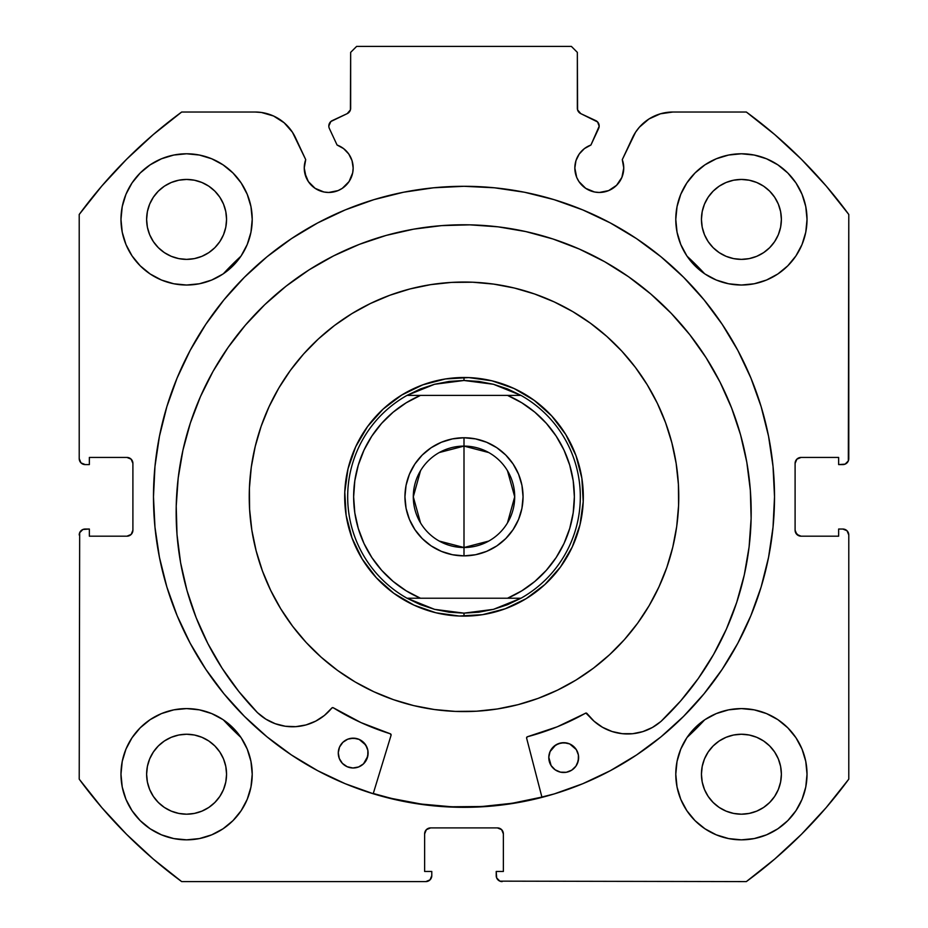 <?xml version="1.0" encoding="UTF-8"?>
<svg xmlns="http://www.w3.org/2000/svg" width="928" height="928" viewBox="0 0 928 928"><rect width="100%" height="100%" fill="white"/><g stroke="black" fill="none" stroke-linecap="round" stroke-linejoin="round"><path stroke-width="1.39" d="M352.698 172.77L353.162 168.003A24.464 24.464 0 0 1 328.698 192.467A24.464 24.464 0 0 1 304.245 168.003L306.101 177.364L308.363 181.586L315.114 188.338L323.93 191.992L328.698 192.467L338.059 190.6L342.293 188.338L349.044 181.586L352.698 172.77L353.162 168.003L352.037 160.648L348.742 153.978L343.592 148.596L337.073 145.023L329.382 128.528A5.962 5.962 0 0 1 328.825 125.999L330.855 121.522L347.211 113.634L350.413 109.887L350.656 52.362L356.619 46.4L571.381 46.4L577.344 52.362L577.587 109.887L580.789 113.634L597.609 121.974L599.175 126.266L590.927 145.023L584.408 148.596L579.258 153.978L575.963 160.648L574.838 168.003A24.464 24.464 0 0 1 590.927 145.023L598.618 128.528A5.962 5.962 0 0 0 595.73 120.594L597.609 121.974M304.245 168.003A24.464 24.464 0 0 1 305.718 159.639L304.245 168.003L304.709 172.77L308.363 181.586M619.637 181.586L621.899 177.364L623.755 168.003A24.464 24.464 0 0 1 599.302 192.467A24.464 24.464 0 0 1 574.838 168.003L576.694 177.364L578.956 181.586L585.707 188.338L594.523 191.992L599.302 192.467L608.652 190.6L616.586 185.298L621.899 177.364L623.755 168.003L622.282 159.639L635.564 132.228L639.38 127.194L648.939 118.993L660.4 113.808L672.87 112.021L746.332 112.021L774.799 134.63L801.467 159.338L826.175 186.006L848.784 214.472L848.331 460.914L845.106 464.139L838.645 464.592L838.645 457.434L801.061 457.434L796.839 459.186L795.099 463.408L795.099 530.224L796.839 534.435L801.061 536.187L838.645 536.187L838.645 529.03L842.821 529.03L847.044 530.77L848.784 534.992L848.784 779.149L826.175 807.615L801.467 834.284L774.799 858.992L746.332 881.6L499.902 881.148L496.666 877.923L496.213 871.462L503.37 871.462L503.37 833.878L501.63 829.655L497.408 827.904L430.592 827.904L426.37 829.655L424.63 833.878L424.63 871.462L431.787 871.462L431.787 875.638L430.035 879.848L425.824 881.6L181.668 881.6L153.201 858.992L126.533 834.284L101.825 807.615L79.216 779.149L79.669 532.707L82.894 529.482L89.355 529.03L89.355 536.187L126.939 536.187L131.161 534.435L132.901 530.224L132.901 463.408L131.161 459.186L126.939 457.434L89.355 457.434L89.355 464.592L85.179 464.592L80.956 462.852L79.216 458.629L79.216 214.472L101.825 186.006L126.533 159.338L153.201 134.63L181.668 112.021L255.13 112.021L261.429 112.474L273.516 115.988L284.13 122.763L292.436 132.228L305.718 159.639L295.498 137.738A44.544 44.544 0 0 0 255.13 112.021L181.668 112.021A477.259 477.259 0 0 0 79.216 214.472L101.825 186.006L126.533 159.338L153.201 134.63M153.48 496.816A310.52 310.52 0 0 1 464 186.296A310.52 310.52 0 0 1 774.52 496.816L773.024 466.378L768.546 436.23L761.146 406.673L750.88 377.986L737.853 350.436L722.181 324.301L704.027 299.825L683.565 277.24L660.991 256.778L636.515 238.624L610.38 222.964L582.83 209.937L554.144 199.671L524.575 192.258L494.438 187.792L464 186.296L433.562 187.792L403.425 192.258L373.856 199.671L345.17 209.937L317.62 222.964L291.485 238.624L267.009 256.778L244.435 277.24L223.973 299.825L205.819 324.301L190.147 350.436L177.12 377.986L166.854 406.673L159.454 436.23L154.976 466.378L153.48 496.816L154.976 527.243L159.454 557.392L166.854 586.948L177.12 615.635L190.147 643.185L205.819 669.32L223.973 693.796L244.435 716.381L267.009 736.844L291.485 754.998L317.62 770.658L345.17 783.696L373.856 793.95L403.425 801.363L433.562 805.829L464 807.325L494.438 805.829L524.575 801.363L554.144 793.95L582.83 783.696L610.38 770.658L636.515 754.998L660.991 736.844L683.565 716.381L704.027 693.796L722.181 669.32L737.853 643.185L750.88 615.635L761.146 586.948L768.546 557.392L773.024 527.243L774.52 496.816A310.52 310.52 0 0 1 464 807.325A310.52 310.52 0 0 1 153.48 496.816M774.52 496.677A310.52 310.52 0 0 0 737.98 350.668M737.725 350.204A310.52 310.52 0 0 0 722.239 324.371M722.135 324.232A310.52 310.52 0 0 0 494.647 187.816M494.23 187.769A310.52 310.52 0 0 0 433.77 187.769M433.353 187.816A310.52 310.52 0 0 0 205.865 324.232M205.761 324.371A310.52 310.52 0 0 0 190.275 350.204M190.02 350.668A310.52 310.52 0 0 0 153.48 496.677M807.024 774.219A65.621 65.621 0 0 1 741.402 839.84A65.621 65.621 0 0 1 675.781 774.219L677.046 787.025L680.781 799.333L686.848 810.678L695.002 820.619L704.944 828.785L716.288 834.84L728.608 838.576L741.402 839.84L754.209 838.576L766.516 834.84L777.861 828.785L787.802 820.619L795.969 810.678L802.036 799.333L805.771 787.025L807.024 774.219L805.771 761.412L802.036 749.105L795.969 737.76L787.802 727.819L777.861 719.652L766.516 713.586L754.209 709.85L741.402 708.598L728.608 709.85L716.288 713.586L704.944 719.652L695.002 727.819L686.848 737.76L680.781 749.105L677.046 761.412L675.781 774.219A65.621 65.621 0 0 1 741.402 708.598A65.621 65.621 0 0 1 807.024 774.219M252.219 774.219A65.621 65.621 0 0 1 186.598 839.84A65.621 65.621 0 0 1 120.976 774.219L122.229 787.025L125.964 799.333L132.031 810.678L140.198 820.619L150.139 828.785L161.484 834.84L173.791 838.576L186.598 839.84L199.392 838.576L211.712 834.84L223.056 828.785L232.998 820.619L241.152 810.678L247.219 799.333L250.954 787.025L252.219 774.219L250.954 761.412L247.219 749.105L241.152 737.76L232.998 727.819L223.056 719.652L211.712 713.586L199.392 709.85L186.598 708.598L173.791 709.85L161.484 713.586L150.139 719.652L140.198 727.819L132.031 737.76L125.964 749.105L122.229 761.412L120.976 774.219A65.621 65.621 0 0 1 186.598 708.598A65.621 65.621 0 0 1 252.219 774.219M807.024 219.402A65.621 65.621 0 0 1 741.402 285.024A65.621 65.621 0 0 1 675.781 219.402L677.046 232.209L680.781 244.516L686.848 255.861L695.002 265.802L704.944 273.969L716.288 280.036L728.608 283.771L741.402 285.024L754.209 283.771L766.516 280.036L777.861 273.969L787.802 265.802L795.969 255.861L802.036 244.516L805.771 232.209L807.024 219.402L805.771 206.608L802.036 194.288L795.969 182.944L787.802 173.002L777.861 164.848L766.516 158.781L754.209 155.046L741.402 153.781L728.608 155.046L716.288 158.781L704.944 164.848L695.002 173.002L686.848 182.944L680.781 194.288L677.046 206.608L675.781 219.402A65.621 65.621 0 0 1 741.402 153.781A65.621 65.621 0 0 1 807.024 219.402M252.219 219.402A65.621 65.621 0 0 1 186.598 285.024A65.621 65.621 0 0 1 120.976 219.402L122.229 232.209L125.964 244.516L132.031 255.861L140.198 265.802L150.139 273.969L161.484 280.036L173.791 283.771L186.598 285.024L199.392 283.771L211.712 280.036L223.056 273.969L232.998 265.802L241.152 255.861L247.219 244.516L250.954 232.209L252.219 219.402L250.954 206.608L247.219 194.288L241.152 182.944L232.998 173.002L223.056 164.848L211.712 158.781L199.392 155.046L186.598 153.781L173.791 155.046L161.484 158.781L150.139 164.848L140.198 173.002L132.031 182.944L125.964 194.288L122.229 206.608L120.976 219.402A65.621 65.621 0 0 1 186.598 153.781A65.621 65.621 0 0 1 252.219 219.402M225.794 227.209L226.56 219.402A39.974 39.974 0 0 1 186.598 259.376A39.974 39.974 0 0 1 146.624 219.402A39.974 39.974 0 0 1 186.598 179.44A39.974 39.974 0 0 1 226.56 219.402L225.794 227.209L223.52 234.703L219.832 241.616L214.855 247.672L208.8 252.636L201.886 256.337L194.393 258.61L186.598 259.376L178.791 258.61L171.297 256.337L164.384 252.636L158.328 247.672L153.364 241.616L149.663 234.703L147.39 227.209L146.624 219.402L147.39 211.607L149.663 204.114L153.364 197.2L158.328 191.145L164.384 186.168L171.297 182.48L178.791 180.206L186.598 179.44L194.393 180.206L201.886 182.48L208.8 186.168L214.855 191.145L219.832 197.2L223.52 204.114L225.794 211.607L226.56 219.402L225.794 211.607M780.61 227.209L781.376 219.402A39.974 39.974 0 0 1 741.402 259.376A39.974 39.974 0 0 1 701.44 219.402A39.974 39.974 0 0 1 741.402 179.44A39.974 39.974 0 0 1 781.376 219.402L780.61 227.209L778.337 234.703L774.636 241.616L769.672 247.672L763.616 252.636L756.703 256.337L749.209 258.61L741.402 259.376L733.607 258.61L726.114 256.337L719.2 252.636L713.145 247.672L708.168 241.616L704.48 234.703L702.206 227.209L701.44 219.402L702.206 211.607L704.48 204.114L708.168 197.2L713.145 191.145L719.2 186.168L726.114 182.48L733.607 180.206L741.402 179.44L749.209 180.206L756.703 182.48L763.616 186.168L769.672 191.145L774.636 197.2L778.337 204.114L780.61 211.607L781.376 219.402L780.61 211.607M225.794 782.014L226.56 774.219A39.974 39.974 0 0 1 186.598 814.192A39.974 39.974 0 0 1 146.624 774.219A39.974 39.974 0 0 1 186.598 734.245A39.974 39.974 0 0 1 226.56 774.219L225.794 782.014L223.52 789.508L219.832 796.421L214.855 802.476L208.8 807.453L201.886 811.142L194.393 813.415L186.598 814.192L178.791 813.415L171.297 811.142L164.384 807.453L158.328 802.476L153.364 796.421L149.663 789.508L147.39 782.014L146.624 774.219L147.39 766.424L149.663 758.918L153.364 752.016L158.328 745.95L164.384 740.985L171.297 737.284L178.791 735.011L186.598 734.245L194.393 735.011L201.886 737.284L208.8 740.985L214.855 745.95L219.832 752.016L223.52 758.918L225.794 766.424L226.56 774.219L225.794 766.424M780.61 782.014L781.376 774.219A39.974 39.974 0 0 1 741.402 814.192A39.974 39.974 0 0 1 701.44 774.219A39.974 39.974 0 0 1 741.402 734.245A39.974 39.974 0 0 1 781.376 774.219L780.61 782.014L778.337 789.508L774.636 796.421L769.672 802.476L763.616 807.453L756.703 811.142L749.209 813.415L741.402 814.192L733.607 813.415L726.114 811.142L719.2 807.453L713.145 802.476L708.168 796.421L704.48 789.508L702.206 782.014L701.44 774.219L702.206 766.424L704.48 758.918L708.168 752.016L713.145 745.95L719.2 740.985L726.114 737.284L733.607 735.011L741.402 734.245L749.209 735.011L756.703 737.284L763.616 740.985L769.672 745.95L774.636 752.016L778.337 758.918L780.61 766.424L781.376 774.219L780.61 766.424M343.592 148.596L348.742 153.978L352.037 160.648L353.162 168.003A24.464 24.464 0 0 0 337.073 145.023L329.382 128.528A5.962 5.962 0 0 1 332.27 120.594L347.211 113.634A5.962 5.962 0 0 0 350.656 108.228L350.656 52.362L356.619 46.4L571.381 46.4L577.344 52.362L577.344 108.228A5.962 5.962 0 0 0 580.789 113.634L595.73 120.594M153.201 858.992L126.533 834.284L101.825 807.615M424.63 833.878A5.962 5.962 0 0 1 430.592 827.904L426.37 829.655L424.63 833.878L424.63 871.462L431.787 871.462L431.787 875.638A5.962 5.962 0 0 1 425.824 881.6L181.668 881.6A477.259 477.259 0 0 1 79.216 779.149L79.669 532.707M132.449 532.498L132.901 530.224A5.962 5.962 0 0 1 126.939 536.187L129.224 535.734M129.224 457.887L126.939 457.434A5.962 5.962 0 0 1 132.901 463.408L132.449 461.123M82.894 464.139L80.956 462.852M350.413 109.887L350.656 108.228M598.815 123.958L599.175 126.266M584.408 148.596L579.258 153.978L575.963 160.648M604.07 191.992L608.652 190.6M795.551 461.123L795.099 463.408A5.962 5.962 0 0 1 801.061 457.434L838.645 457.434L838.645 464.592L842.821 464.592A5.962 5.962 0 0 0 848.784 458.629L848.784 214.472A477.259 477.259 0 0 0 746.332 112.021L672.87 112.021A44.544 44.544 0 0 0 632.502 137.738L622.282 159.639A24.464 24.464 0 0 1 623.755 168.003L623.384 163.757M639.38 127.194L643.87 122.763M648.939 118.993L660.4 113.808M774.799 134.63L801.467 159.338M847.044 462.852L845.106 464.139M795.551 532.498L798.776 535.734L801.061 536.187A5.962 5.962 0 0 1 795.099 530.224L795.099 463.408M845.106 529.482L847.044 530.77L848.784 534.992L848.784 779.149A477.259 477.259 0 0 1 746.332 881.6L499.902 881.148M826.175 807.615L801.467 834.284L774.799 858.992M503.37 833.878L501.63 829.655L497.408 827.904A5.962 5.962 0 0 1 503.37 833.878L503.37 871.462L496.213 871.462L496.213 875.638A5.962 5.962 0 0 0 502.176 881.6M173.791 283.771L186.598 285.024L199.392 283.771M728.608 283.771L741.402 285.024L754.209 283.771M787.802 265.802L795.969 255.861L802.036 244.516M794.612 735.8L787.802 727.819M79.216 214.472L79.216 458.629A5.962 5.962 0 0 0 85.179 464.592L89.355 464.592L89.355 457.434L126.939 457.434M211.712 158.781L208.498 157.54M132.031 255.861L140.198 265.802M766.516 158.781L763.361 157.563M247.219 749.105L241.152 737.76M223.056 719.652L211.712 713.586M777.861 719.652L774.544 717.576M777.861 828.785L787.802 820.619M214.855 191.145L208.8 186.168M194.393 180.206L186.598 179.44L178.791 180.206M158.328 191.145L153.364 197.2M147.39 211.607L146.624 219.402L147.39 227.209M158.328 247.672L164.384 252.636M178.791 258.61L186.598 259.376L194.393 258.61M214.855 247.672L219.832 241.616M769.672 191.145L763.616 186.168M749.209 180.206L741.402 179.44L733.607 180.206M713.145 191.145L708.168 197.2M702.206 211.607L701.44 219.402L702.206 227.209M713.145 247.672L719.2 252.636M733.607 258.61L741.402 259.376L749.209 258.61M769.672 247.672L774.636 241.616M150.139 828.785L140.198 820.619M214.855 745.95L208.8 740.985M194.393 735.011L186.598 734.245L178.791 735.011M158.328 745.95L153.364 752.016M147.39 766.424L146.624 774.219L147.39 782.014M158.328 802.476L164.384 807.453M178.791 813.415L186.598 814.192L194.393 813.415M214.855 802.476L219.832 796.421M769.672 745.95L763.616 740.985M749.209 735.011L741.402 734.245L733.607 735.011M713.145 745.95L708.168 752.016M702.206 766.424L701.44 774.219L702.206 782.014M713.145 802.476L719.2 807.453M733.607 813.415L741.402 814.192L749.209 813.415M769.672 802.476L774.636 796.421M132.901 463.408L132.901 530.224M126.939 536.187L89.355 536.187L89.355 529.03L85.179 529.03A5.962 5.962 0 0 0 79.216 534.992M848.784 534.992A5.962 5.962 0 0 0 842.821 529.03L838.645 529.03L838.645 536.187L801.061 536.187M430.592 827.904L497.408 827.904M153.48 496.944A310.52 310.52 0 0 0 154.953 527.011M154.999 527.475A310.52 310.52 0 0 0 190.078 643.046M190.228 643.324A310.52 310.52 0 0 0 223.903 693.726M224.031 693.877A310.52 310.52 0 0 0 244.377 716.323M244.482 716.428A310.52 310.52 0 0 0 344.961 783.603M345.378 783.777A310.52 310.52 0 0 0 582.622 783.777M583.039 783.603A310.52 310.52 0 0 0 683.518 716.428M683.623 716.323A310.52 310.52 0 0 0 703.969 693.877M704.097 693.726A310.52 310.52 0 0 0 737.772 643.324M737.922 643.046A310.52 310.52 0 0 0 773.001 527.475M773.047 527.011A310.52 310.52 0 0 0 774.52 496.944M317.62 222.964L291.485 238.624M267.009 736.844L291.485 754.998M317.62 770.658L345.17 783.696M582.83 783.696L610.38 770.658M636.515 754.998L660.991 736.844M570.546 550.501L571.439 548.703M410.304 603.362L412.113 604.256M357.454 443.12L356.561 444.918M517.696 390.259L515.887 389.366M345.773 480.727L344.88 489.984M344.903 504.101L345.842 513.358M348.615 527.197L351.341 536.094M356.758 549.121L360.157 555.57M360.203 555.652L361.166 557.322M369.031 569.038L373.59 574.664M373.648 574.745L374.947 576.218M384.946 586.171L390.479 590.788M425.163 609.626L434.072 612.306M447.911 615.032L457.179 615.925M471.285 615.902L480.542 614.974M494.392 612.19L503.278 609.476M516.304 604.047L522.766 600.648M522.835 600.613L524.506 599.65M536.222 591.786L541.848 587.227M541.929 587.157L543.402 585.87M553.366 575.87L557.972 570.326M576.822 535.653L579.501 526.744M582.227 512.894L583.12 503.637M583.097 489.52L582.158 480.263M579.385 466.424L576.659 457.527M571.242 444.5L567.843 438.051M567.797 437.97L566.834 436.299M558.969 424.583L554.41 418.957M554.352 418.888L553.053 417.403M543.054 407.45L537.521 402.845M502.837 383.995L493.928 381.315M480.089 378.589L470.821 377.696M456.715 377.719L447.458 378.647M433.608 381.431L424.722 384.146M411.696 389.574L405.234 392.973M405.165 393.02L403.494 393.982M391.778 401.836L386.152 406.394M386.071 406.464L384.598 407.763M374.634 417.751L370.028 423.296M351.178 457.968L348.499 466.877M439.257 452.551L464 446.101A50.704 50.704 0 0 0 413.296 496.816A50.704 50.704 0 0 0 464 547.52L464 555.872A59.056 59.056 0 0 1 404.944 496.816A59.056 59.056 0 0 1 464 437.749L464 547.52A50.704 50.704 0 0 1 413.296 496.816A50.704 50.704 0 0 1 464 446.101L488.743 452.551M488.743 541.07L464 547.52L439.257 541.07M420.535 522.916L413.296 496.816L420.535 470.705M464 377.499L464 380.48L464 377.499A119.318 119.318 0 0 1 583.318 496.816A119.318 119.318 0 0 1 464 616.122A119.318 119.318 0 0 0 583.318 496.816A119.318 119.318 0 0 0 464 377.499A119.318 119.318 0 0 0 344.682 496.816A119.318 119.318 0 0 0 464 616.122A119.318 119.318 0 0 1 344.682 496.816A119.318 119.318 0 0 1 464 377.499M449.152 612.19L434.548 609.348L420.419 604.673L407.009 598.224L520.991 598.224L507.581 604.673L493.452 609.348L478.848 612.19L464 613.141L464 616.122L464 613.141L434.548 609.348L407.009 598.224A116.336 116.336 0 0 1 407.009 395.398L434.548 384.273L464 380.48L493.452 384.273L520.991 395.398A116.336 116.336 0 0 1 520.991 598.224L493.452 609.348L464 613.141L449.187 612.19M463.919 377.499L454.697 377.858L463.919 377.499M443.085 379.343L431.682 381.953L443.085 379.343M418.342 386.582L409.898 390.468M399.724 396.291L397.718 397.602M381.35 410.756L379.668 412.403L381.35 410.756M379.633 412.438L373.311 419.27M366.154 428.539L359.936 438.457M354.705 448.943L353.765 451.147M347.466 471.18L346.979 473.524L347.466 471.18M346.979 473.547L345.518 482.722L346.979 473.547M344.706 494.404L344.682 496.724L344.706 494.404M344.682 496.898L345.042 506.108L344.682 496.898M346.538 517.72L349.148 529.134L346.538 517.731M353.765 542.474L357.663 550.919M363.474 561.08L364.797 563.099M379.633 581.183L386.454 587.494M395.722 594.662L405.64 600.88M416.127 606.1L418.342 607.04M438.364 613.338L449.918 615.287L438.376 613.338M464.081 616.122L473.303 615.763L464.081 616.122M484.915 614.278L496.318 611.668L484.915 614.278M509.658 607.04L518.102 603.154M528.276 597.33L530.282 596.02M546.65 582.865L548.332 581.218L546.65 582.865M548.367 581.183L554.689 574.351M561.846 565.082L568.064 555.176M573.295 544.678L574.235 542.474M580.534 522.441L582.482 510.899L580.534 522.441M583.294 499.218L583.318 496.898L583.294 499.218M581.462 475.902L581.021 473.547L581.462 475.902M578.852 464.499L581.021 473.524L578.852 464.487M574.235 451.147L570.337 442.702M564.526 432.541L563.203 430.522M541.546 406.128L548.413 412.484M532.278 398.959L522.36 392.741M511.873 387.521L509.658 386.582M489.636 380.283L478.082 378.334L489.624 380.283M478.848 381.431L464 380.48L449.152 381.431L434.548 384.273L420.419 388.948L407.009 395.398L520.991 395.398L507.581 388.948L493.452 384.273L478.813 381.431M371.884 436.032L381.605 423.388M354.798 512.79L353.638 496.816L354.798 480.797L358.289 465.114L364.008 450.103L371.803 436.137M406.174 590.811L393.17 581.45L381.64 570.279L371.85 557.542L364.008 543.518L358.289 528.508L354.809 512.871M556.116 557.6L546.395 570.233M574.362 496.863L573.202 512.836L569.711 528.508L564.004 543.495L556.197 557.484M521.826 402.81L534.83 412.171L546.36 423.354L556.15 436.079L563.992 450.103L569.711 465.114L573.202 480.797L574.362 496.758M441.403 551.371L431.184 545.919L422.24 538.576L431.184 545.919L441.403 551.371L452.481 554.735L464 555.872L475.519 554.735L486.597 551.371L496.816 545.919L486.597 551.371M431.184 447.702L441.403 442.25L431.184 447.702L422.24 455.045L414.897 464L409.434 474.208L406.07 485.286L404.944 496.816L406.07 508.335L409.434 519.413L414.897 529.621L422.24 538.576M452.481 438.886L464 437.749L452.481 438.886L441.403 442.25M486.597 442.25L496.816 447.702L505.76 455.045L496.816 447.702L486.597 442.25L475.519 438.886L464 437.749A59.056 59.056 0 0 1 523.056 496.816A59.056 59.056 0 0 1 464 555.872L464 446.101A50.704 50.704 0 0 1 514.704 496.816A50.704 50.704 0 0 1 464 547.52A50.704 50.704 0 0 0 514.704 496.816A50.704 50.704 0 0 0 464 446.101L464 437.749M521.93 485.286L523.056 496.816L521.93 485.286L518.566 474.208L513.103 464L505.76 455.045M381.64 423.354L393.17 412.171L406.209 402.787L420.465 395.398L407.009 395.398A116.336 116.336 0 0 0 407.009 598.224L409.039 598.224M546.36 570.279L534.83 581.45L521.791 590.834L507.535 598.224L420.465 598.224A110.362 110.362 0 0 1 420.465 395.398L507.535 395.398L521.791 402.787M409.051 598.224L420.465 598.224L406.209 590.834M496.816 545.919L505.76 538.576L513.103 529.621L518.566 519.413L521.93 508.335L523.056 496.816M520.991 395.398L507.535 395.398A110.362 110.362 0 0 1 507.535 598.224L520.991 598.224A116.336 116.336 0 0 0 520.991 395.398M507.465 470.705L514.704 496.816L507.465 522.916M660.956 721.45L660.933 721.427A50.541 50.541 0 0 1 587.03 713.551L585.487 713.214A248.17 248.17 0 0 1 527.475 736.728A1.195 1.195 0 0 0 526.628 738.189L541.975 797.372L526.628 738.189A1.195 1.195 0 0 1 526.582 737.864L527.475 736.728L557.229 726.81L585.893 713.075L594.071 721.23L602.527 727.297L612.062 731.508L622.247 733.677L632.676 733.712L642.872 731.6L652.43 727.448L660.956 721.45L680.688 700.895L698.285 678.496L713.586 654.449L726.427 629.022L736.693 602.434L744.279 574.966L749.105 546.894L751.123 518.462A287.518 287.518 0 0 1 660.956 721.45L680.688 700.895M577.367 763.593L578.62 757.921A14.918 14.918 0 0 1 563.389 772.502A14.918 14.918 0 0 1 548.796 757.271L551.128 765.612L555.153 769.811L560.489 772.154L566.3 772.282L571.729 770.17L575.928 766.145L578.272 760.821L578.399 754.998L576.288 749.58L569.711 743.943L564.027 742.69L558.296 743.699L553.39 746.831L550.06 751.599L548.796 757.271L549.805 763.002M363.509 763.848L366.838 759.081L368.103 753.397A14.918 14.918 0 0 1 352.872 767.99A14.918 14.918 0 0 1 338.279 752.759L339.288 758.489L342.42 763.396L347.188 766.725L352.872 767.99L358.602 766.969L363.509 763.848L367.755 756.297L367.871 750.485L365.771 745.056L359.194 739.419L353.51 738.166L347.78 739.175L342.873 742.307L339.532 747.075L338.279 752.759L339.288 758.489M182.944 450.161L178.199 477.978L176.216 506.12A287.518 287.518 0 0 1 469.835 224.843A287.518 287.518 0 0 1 751.123 518.462L750.346 490.262L746.808 462.272L740.544 434.756L731.6 407.995L720.093 382.232L706.104 357.721L689.794 334.706L671.292 313.397L650.795 294.002L628.5 276.706L604.615 261.684L579.374 249.075L553.018 239.006L525.805 231.571L497.988 226.826L469.835 224.843L441.635 225.62L413.644 229.158L386.129 235.422L359.368 244.354L333.604 255.873L309.094 269.851L286.079 286.172L264.77 304.662L245.375 325.16L228.091 347.455L213.057 371.339L200.46 396.592L190.379 422.948L182.944 450.161L178.199 477.978L176.216 506.12L177.016 534.609L180.624 562.867L187.027 590.637L196.133 617.63L207.872 643.591L222.128 668.264L238.751 691.406L257.59 712.797A287.518 287.518 0 0 1 176.216 506.12L177.016 534.609M223.358 273.76A328.118 328.118 0 0 1 240.955 256.174L223.358 273.76L237.023 259.875M687.045 256.174A328.118 328.118 0 0 1 704.642 273.76L687.045 256.163M240.955 737.458A328.118 328.118 0 0 1 223.358 719.861L240.955 737.458M704.642 719.861A328.118 328.118 0 0 1 687.045 737.458L704.654 719.85L687.045 737.458M391.071 735.278L373.195 793.753L391.071 735.278L390.282 733.781A248.17 248.17 0 0 1 333.338 707.797L360.992 722.599L390.282 733.781A1.195 1.195 0 0 1 391.071 735.278M196.133 617.63L207.872 643.591L222.128 668.264L238.751 691.406L257.59 712.797L265.849 719.142L275.21 723.701L285.314 726.253L295.73 726.659L305.996 724.942L315.706 721.137L324.417 715.442L332.108 707.786L333.338 707.797A1.195 1.195 0 0 0 331.783 708.064L332.514 707.635M736.693 602.434L744.279 574.966M750.346 490.262L746.808 462.272L740.544 434.756M731.6 407.995L720.093 382.232L706.104 357.721L689.794 334.706M671.292 313.397L650.795 294.002M628.5 276.706L604.615 261.684M553.018 239.006L525.805 231.571L497.988 226.826L469.835 224.843L441.635 225.62M386.129 235.422L359.368 244.354M324.417 715.442L331.783 708.064A50.541 50.541 0 0 1 257.613 712.762L265.849 719.142L275.21 723.701M295.73 726.659L305.996 724.942L315.706 721.137M232.568 729.408L223.358 719.861M237.046 259.852L240.955 256.163M585.487 713.214A1.195 1.195 0 0 1 587.03 713.551L594.071 721.23L602.527 727.297M367.094 747.666L363.962 742.76L359.194 739.419M356.41 738.514L350.598 738.386M347.78 739.175L345.17 740.498M576.288 749.58L574.478 747.284M566.927 743.038L561.115 742.91L555.686 745.022L550.06 751.599M551.128 765.612L552.937 767.908M338.279 752.759A14.918 14.918 0 0 1 353.51 738.166A14.918 14.918 0 0 1 368.103 753.397M548.796 757.271A14.918 14.918 0 0 1 564.027 742.69A14.918 14.918 0 0 1 578.62 757.921M672.777 547.172L676.709 526.454L672.777 547.172L666.838 567.391L658.938 586.925L649.171 605.601L637.617 623.233L624.393 639.636L609.615 654.669A214.762 214.762 0 0 1 306.136 642.431A214.762 214.762 0 0 1 318.385 338.952A214.762 214.762 0 0 1 621.864 351.19A214.762 214.762 0 0 1 609.615 654.669L593.444 668.183L576.021 680.05L557.519 690.142L538.124 698.378L518.01 704.677L497.373 708.969L476.424 711.219L455.346 711.405L434.35 709.526L413.644 705.593L434.35 709.526M541.906 797.082A310.219 310.219 0 0 1 373.276 793.463L391.268 798.382L421.173 804.054L451.495 806.78L481.934 806.513L512.21 803.265L542.01 797.059L512.21 803.265M514.356 288.028L493.65 284.107L514.356 288.028L534.574 293.979L554.12 301.867L572.796 311.634L590.417 323.199L606.831 336.423L621.864 351.19L635.378 367.372L647.234 384.784L657.337 403.286L665.573 422.692L671.86 442.807L676.152 463.432L678.403 484.393L678.588 505.47L676.709 526.454M255.223 446.461L251.291 467.167L255.223 446.461L261.162 426.23L269.062 406.696L278.829 388.02L290.383 370.388L303.607 353.986L318.385 338.952L334.556 325.438L351.979 313.571L370.481 303.479L389.876 295.243L409.99 288.944L430.627 284.652L451.576 282.402L472.654 282.216L493.65 284.107M413.644 705.593L393.426 699.654L373.88 691.754L355.204 681.987L337.583 670.434L321.169 657.198L306.136 642.431L292.622 626.249L280.766 608.838L270.663 590.336L262.427 570.929L256.14 550.814L251.848 530.19L249.597 509.228L249.412 488.151L251.291 467.167M544.898 584.512L560.454 567.043L572.298 546.882L579.988 524.784L583.213 501.619L581.868 478.268L575.986 455.636L565.802 434.582L551.696 415.918L534.238 400.362L514.066 388.507L491.979 380.828L468.814 377.592L445.463 378.949L422.82 384.83L401.766 395.015L383.102 409.109L367.546 426.578L355.702 446.751L348.012 468.837L344.787 492.002L346.132 515.353L352.014 537.996L362.198 559.05L376.304 577.715L393.762 593.27L413.934 605.114L436.021 612.805L459.186 616.03L482.537 614.672L505.18 608.791L526.234 598.606L544.898 584.512L560.454 567.043M401.766 395.015L406.858 392.068M534.238 400.362L551.696 415.918M565.802 434.582L568.748 439.675M526.234 598.606L521.142 601.553M393.762 593.27L376.304 577.715M362.198 559.05L359.252 553.946M367.546 426.578L383.102 409.109"/></g></svg>
